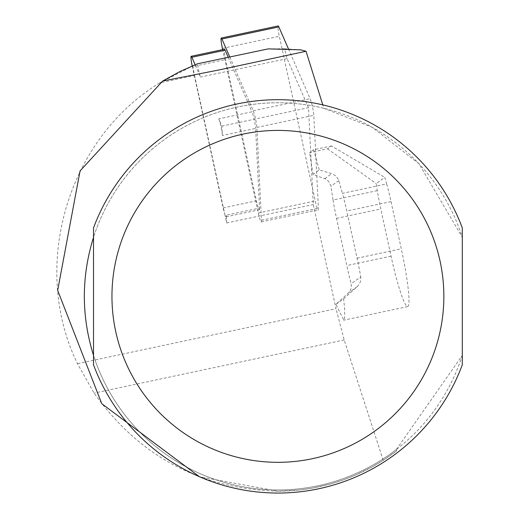 <?xml version="1.0" encoding="UTF-8"?>
<svg xmlns="http://www.w3.org/2000/svg" width="519" height="519" viewBox="0 0 519 519"><rect width="100%" height="100%" fill="white"/><g stroke="black" fill="none" stroke-linecap="round" stroke-linejoin="round"><path stroke-width="0.39" stroke-dasharray="2.6 1.95" d="M192.899 65.647A12.294 1.285 -102 0 0 194.541 75.521L159.605 82.949L195.131 64.732L200.503 77.052A7.376 0.772 78 0 1 198.641 70.299A7.376 0.772 78 0 1 197.784 63.85M195.131 64.732L197.525 63.785M226.323 215.151A9.835 1.025 78 0 1 226.102 216.812A9.835 1.025 78 0 1 224.766 214.068L226.706 222.956L226.323 215.151L259.565 208.08L255.614 128.42L222.372 135.485L221.905 126.117L218.746 118.864L251.987 111.799A9.835 1.025 78 0 1 255.614 128.42M159.605 82.949C67.236 139.235 30.011 266.487 77.474 363.683L94.088 393.11C139.124 456.24 200.392 488.937 277.905 491.208L300.267 489.917L312.821 488.055L331.356 483.734L343.435 479.854L355.243 475.203L372.318 466.802L383.21 460.295L396.548 450.914A194.839 194.839 0 0 1 277.905 491.208L199.439 476.721M194.541 75.521L224.766 214.068A9.835 1.025 78 0 1 223.157 207.898L192.335 66.633L225.577 59.562A9.835 1.025 -102 0 1 224.435 49.24M396.548 450.914L396.38 449.493A193.613 193.613 0 0 1 88.528 336.623A193.613 193.613 0 0 1 323.856 108.289L322.799 104.877M335.91 304.4L343.63 298.847L344.72 309.947L344.629 317.978L343.792 320.106L335.91 304.4L348.515 292.872L350.383 290.452L351.376 287.234L351.123 283.802L360.75 276.88A55.319 5.78 -102 0 0 357.046 258.203L346.776 211.006A36.875 3.854 -102 0 0 342.404 193.34L386.649 183.934L384.793 177.401L376.21 183.57L377.319 190.642A36.875 3.854 -102 0 0 380.777 208.969L391.047 256.165A55.319 5.78 -102 0 0 407.668 306.586A55.319 5.78 -102 0 0 407.915 306.476A55.319 5.78 -102 0 0 401.291 248.796L391.021 201.606A36.875 3.854 -102 0 0 386.649 183.934M300.748 49.85L284.652 48.773L287.085 58.647L308.487 107.712L313.288 204.557L336.014 308.727L77.474 363.683M396.38 449.493L462.293 355.398L462.293 227.925A196.682 196.682 0 0 0 93.517 227.925L93.517 237.332A193.613 193.613 0 0 1 462.293 237.332L419.008 163.796L372.486 127.427L323.856 108.289M383.21 460.295L344.181 339.951L336.014 308.727M462.293 355.398A193.613 193.613 0 0 1 93.517 355.398L93.517 364.812A196.682 196.682 0 0 0 462.293 364.812L462.293 355.398M226.706 222.956L313.288 204.557M284.652 48.773L268.219 48.883M228.25 57.375L233.751 69.987L200.503 77.052M287.085 58.647L233.751 69.987L251.987 111.799M221.905 126.117L308.487 107.712M218.746 118.864A9.835 1.025 78 0 1 222.372 135.485M377.319 190.642L333.075 200.049L330.772 185.523L328.851 181.546L325.445 178.912L312.996 174.449L319.282 169.927L332.452 173.871L336.202 176.265L338.57 179.918L342.404 193.34M333.075 200.049A36.875 3.854 -102 0 0 336.533 218.376L346.796 265.566A55.319 5.78 -102 0 0 351.123 283.802M331.505 145.949L313.567 149.764L309.584 152.631L327.521 148.817L331.505 145.949L384.793 177.401M343.63 298.847L357.409 286.475L359.602 283.705L360.75 280.455L360.75 276.88M312.996 174.449L309.584 152.631M313.567 149.764L319.282 169.927M327.521 148.817L376.21 183.57M192.186 65.945A9.835 1.025 -102 0 0 192.335 66.633M259.565 208.08A9.835 1.025 78 0 1 259.344 209.747A9.835 1.025 78 0 1 256.405 200.834L225.577 59.562M229.8 57.045L253.253 110.807A9.835 1.025 78 0 1 256.879 127.421L261.479 220.264A9.835 1.025 78 0 1 261.265 221.931A9.835 1.025 78 0 1 258.319 213.017L222.664 49.61M288.46 48.922L310.174 98.707A9.835 1.025 78 0 1 313.8 115.322L318.4 208.164A9.835 1.025 78 0 1 318.186 209.832A9.835 1.025 78 0 1 315.241 200.918L279.319 36.278A9.835 1.025 78 0 1 278.171 25.95M344.181 339.951L94.088 393.11M338.79 180.599L330.914 186.263M336.533 218.376L380.777 208.969M391.047 256.165L346.796 265.566M357.046 258.203L401.291 248.796M391.021 201.606L346.776 211.006M324.777 178.64L331.745 173.631M357.409 286.475L348.515 292.872M223.157 207.898L256.405 200.834M253.253 110.807L310.174 98.707M256.879 127.421L313.8 115.322M222.398 48.377L279.319 36.278M258.319 213.017L315.241 200.918M261.479 220.264L318.4 208.164M407.668 306.586L343.546 320.217M226.102 216.812L259.344 209.747M261.265 221.931L318.186 209.832"/><path stroke-width="0.78" d="M306.028 51.271L300.748 49.85L268.219 48.883L197.525 63.785L179.723 71.641L162.674 81.042L219.848 69.78L306.028 51.271L322.799 104.877M199.439 476.721L101.756 403.672L57.667 290.4L80.075 170.9L162.674 81.042M93.517 237.332C81.288 276.685 81.288 316.045 93.517 355.398L93.517 237.332M462.293 227.925L462.293 364.812A196.682 196.682 0 0 1 93.517 364.812L93.517 227.925A196.682 196.682 0 0 1 462.293 227.925A196.682 196.682 0 0 0 93.517 227.925M192.186 65.945A9.835 1.025 -102 0 1 191.187 56.305A9.835 1.025 -102 0 1 191.868 57.259L195.131 64.732M191.868 57.259L225.116 50.194L228.25 57.375M225.116 50.194A9.835 1.025 -102 0 0 224.435 49.24L191.187 56.305M222.664 49.61L222.398 48.377A9.835 1.025 78 0 1 221.25 38.049A9.835 1.025 78 0 1 221.931 39.003L229.8 57.045M221.25 38.049L278.171 25.95A9.835 1.025 78 0 1 278.852 26.904L288.46 48.922M443.855 296.368A165.95 165.95 0 0 1 194.93 440.086A165.95 165.95 0 0 1 194.93 152.651A165.95 165.95 0 0 1 443.855 296.368M221.931 39.003L278.852 26.904"/></g></svg>
